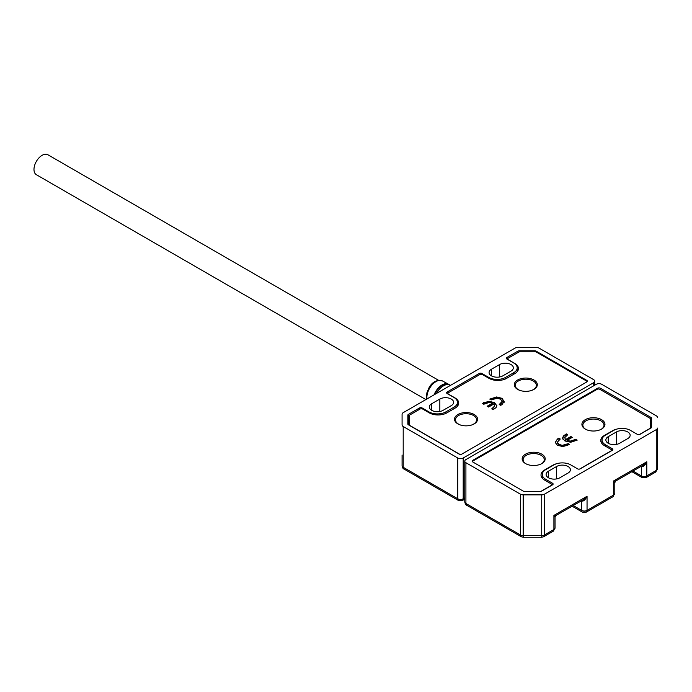 <?xml version="1.0" encoding="UTF-8"?>
<svg xmlns="http://www.w3.org/2000/svg" width="692" height="692" viewBox="0 0 692 692"><rect width="100%" height="100%" fill="white"/><g stroke="black" fill="none" stroke-linecap="round" stroke-linejoin="round"><path stroke-width="1.04" d="M520.644 390.643A10.562 6.098 180 0 1 518.334 389.639L519.147 390.106A9.411 5.432 0 0 0 519.277 390.184M532.33 390.184A9.411 5.432 0 0 0 532.459 390.106L533.273 389.639A10.562 6.098 180 0 1 530.963 390.643M519.147 390.106L518.334 389.639A10.562 6.098 180 0 1 518.334 381.007A10.562 6.098 180 0 1 533.273 381.007A10.562 6.098 180 0 1 533.273 389.639M474.193 414.491A11.522 6.652 0 0 0 457.896 414.491A11.522 6.652 0 0 0 457.896 423.902L457.896 423.902A11.522 6.652 0 0 0 474.193 423.902A11.522 6.652 0 0 0 474.193 414.491M457.931 423.72A9.601 5.545 -0 0 0 458.64 424.291M533.947 379.995A11.522 6.652 -0 0 0 517.651 379.995A11.522 6.652 -0 0 0 517.651 389.397L517.651 389.397A11.522 6.652 -0 0 0 533.947 389.397A11.522 6.652 -0 0 0 533.947 379.995M517.685 389.224A9.601 5.545 -0 0 0 518.394 389.795M496.873 405.884L494.512 402.562L488.751 401.317L482.315 403.41L483.743 404.24L489.235 402.433L492.427 403.185L487.177 406.221L488.604 407.043L493.863 404.007L494.797 405.875L491.744 408.86L493.18 409.681L496.077 407.545L496.899 405.573M494.797 406.1L492.289 409.171M459.903 454.359A1.92 1.107 180 0 1 459.661 454.246L409.707 425.398A1.92 1.107 180 0 1 409.145 424.62L409.145 415.814A1.92 1.107 180 0 1 409.707 415.027L420.009 409.084A1.92 1.107 180 0 1 422.726 409.084L429.239 412.847A12.482 7.205 -0 0 0 446.902 412.847L455.051 408.142A12.482 7.205 -0 0 0 458.701 403.047A12.482 7.205 -0 0 0 455.051 397.943L448.528 394.18A1.92 1.107 180 0 1 447.966 393.402A1.92 1.107 180 0 1 448.528 392.615L479.764 374.58A1.92 1.107 180 0 1 482.48 374.58L489.002 378.342A12.482 7.205 -0 0 0 506.656 378.342L514.805 373.637A12.482 7.205 -0 0 0 518.455 368.542A12.482 7.205 -0 0 0 514.805 363.447L508.283 359.684A1.92 1.107 180 0 1 507.72 358.897A1.92 1.107 180 0 1 508.283 358.119L518.585 352.167A1.92 1.107 180 0 1 519.943 351.839L535.193 351.839A1.92 1.107 180 0 1 536.551 352.167L586.505 381.007A1.92 1.107 180 0 1 587.067 381.742M504.157 401.671L502.063 398.341L496.631 396.957L489.78 399.094L491.216 399.924L497.245 398.203L500.402 399.197L502.167 401.343L499.217 404.543L500.653 405.374L502.029 404.569L504.183 401.265M502.167 401.343L502.184 402.242L500.359 404.517L500.359 403.886M496.873 405.858L494.512 403.194L488.751 401.94L488.751 401.317M494.512 403.194L494.512 402.562M492.92 408.808L492.92 408.185M487.713 406.533L492.427 403.808L492.427 403.185M482.86 403.721L483.622 402.657M483.622 403.28L488.751 401.94M409.145 424.62L409.145 415.814M473.458 424.291A9.601 5.545 -0 0 0 474.167 423.72M533.212 389.795A9.601 5.545 -0 0 0 533.921 389.224M496.631 396.957L496.631 397.58L502.063 398.973L502.063 398.341M502.063 398.973L504.157 402.303M499.762 404.855L500.359 404.517M490.325 399.414L491.225 398.263M491.225 398.895L496.631 397.58M451.245 399.042A8.07 4.654 180 0 1 453.606 402.337A8.07 4.654 180 0 1 451.245 405.633L443.096 410.339A8.07 4.654 180 0 1 434.308 411.342A8.07 4.654 180 0 1 429.325 407.043A8.07 4.654 180 0 1 431.687 403.747L439.835 399.042A8.07 4.654 180 0 1 451.245 399.042M510.999 364.546A8.07 4.654 180 0 1 513.36 367.841A8.07 4.654 180 0 1 510.999 371.128L502.85 375.834A8.07 4.654 180 0 1 494.062 376.846A8.07 4.654 180 0 1 489.08 372.538A8.07 4.654 180 0 1 491.441 369.251L499.589 364.546A8.07 4.654 180 0 1 510.999 364.546M402.078 455.007L402.078 465.716C402.528 467.844 403.168 468.951 403.998 469.038A3.841 2.214 -60 0 1 403.202 467.282L403.202 426.506L457.767 458.009A3.841 2.214 0 0 0 463.199 458.009L593.572 382.737A3.841 2.214 0 0 0 594.696 381.171A3.841 2.214 0 0 0 593.572 379.597L539.016 348.102A3.841 2.214 180 0 0 536.3 347.453L517.754 347.453A3.841 2.214 0 0 0 515.038 348.102L403.202 412.666A3.841 2.214 0 0 0 402.078 414.231L402.078 424.94A3.841 2.214 0 0 0 403.202 426.506M407.847 424.023L407.847 415.148A1.92 1.107 180 0 1 408.41 414.37L419.464 407.986A1.92 1.107 180 0 1 422.181 407.986L428.971 411.904A11.911 6.877 0 0 0 445.812 411.904L453.961 407.199A11.911 6.877 0 0 0 457.447 402.337A11.911 6.877 0 0 0 453.961 397.476L447.17 393.558A1.92 1.107 180 0 1 446.608 392.771A1.92 1.107 180 0 1 447.17 391.983L479.219 373.481A1.92 1.107 180 0 1 481.935 373.481L488.725 377.399A11.911 6.877 0 0 0 505.567 377.399L513.715 372.703A11.911 6.877 0 0 0 517.201 367.841A11.911 6.877 0 0 0 513.715 362.98L506.925 359.053A1.92 1.107 180 0 1 506.362 358.274A1.92 1.107 180 0 1 506.925 357.487L517.988 351.103A1.92 1.107 180 0 1 519.346 350.775L534.708 350.775A1.92 1.107 180 0 1 536.066 351.103L586.781 380.384A1.92 1.107 180 0 1 587.344 381.171A1.92 1.107 180 0 1 586.781 381.949L461.841 454.09A1.92 1.107 180 0 1 459.125 454.09L408.41 424.81A1.92 1.107 180 0 1 407.847 424.023M460.889 425.147A10.562 6.098 180 0 1 458.58 424.135L459.393 424.603A9.411 5.432 0 0 0 459.523 424.68M472.567 424.68A9.411 5.432 0 0 0 472.705 424.603L473.518 424.135A10.562 6.098 180 0 1 471.209 425.147M459.393 424.603L458.58 424.135A10.562 6.098 180 0 1 458.58 415.511A10.562 6.098 180 0 1 473.518 415.511A10.562 6.098 180 0 1 473.518 424.135M425.865 399.578L36.365 174.704A11.522 6.652 -60 0 1 34.6 165.475A11.522 6.652 -60 0 1 42.126 155.319A11.522 6.652 -60 0 1 47.886 154.749L438.858 380.47M608.233 443.269A8.07 4.654 180 0 1 605.872 439.974A8.07 4.654 180 0 1 608.233 436.678L616.39 431.972A8.07 4.654 180 0 1 625.179 430.969A8.07 4.654 180 0 1 630.153 435.268A8.07 4.654 180 0 1 627.791 438.564L619.643 443.269A8.07 4.654 180 0 1 608.233 443.269L608.233 436.678M548.479 477.765A8.07 4.654 180 0 1 546.118 474.47A8.07 4.654 180 0 1 548.479 471.183L556.627 466.477A8.07 4.654 180 0 1 565.425 465.465A8.07 4.654 180 0 1 570.398 469.764A8.07 4.654 180 0 1 568.037 473.06L559.889 477.765A8.07 4.654 180 0 1 548.479 477.765L548.479 471.183M541.732 537.251L541.732 535.634L523.187 535.634L523.187 537.251L541.732 537.251L543.653 536.741A3.841 2.214 -120 0 0 544.448 534.985L544.448 494.209L656.276 429.645A3.841 2.214 0 0 0 657.4 428.08L657.4 458.139M657.4 417.371A3.841 2.214 0 0 0 656.276 415.797L601.72 384.302A3.841 2.214 0 0 0 596.288 384.302L465.915 459.574A3.841 2.214 0 0 0 464.782 461.14A3.841 2.214 0 0 0 465.915 462.714L520.471 494.209L520.471 534.985A3.841 2.214 120 0 0 521.266 536.741L523.187 537.251M656.276 429.645L656.276 470.422L646.804 475.888A3.841 2.214 60 0 1 646.008 477.644L655.48 472.178A3.841 2.214 -120 0 0 656.276 470.422A3.841 2.214 0 0 0 657.4 468.847L657.4 428.08M464.782 461.14L464.782 501.916A3.841 2.214 0 0 0 465.915 503.482L520.471 534.985A3.841 2.214 180 0 0 523.187 535.634L523.187 494.858L541.732 494.858A3.841 2.214 0 0 0 544.448 494.209M523.187 494.858A3.841 2.214 180 0 1 520.471 494.209M651.639 418.288L651.639 427.154A1.92 1.107 180 0 1 651.077 427.941L640.014 434.325A1.92 1.107 180 0 1 637.297 434.325L630.507 430.407A11.911 6.877 0 0 0 613.674 430.407L605.517 435.112A11.911 6.877 0 0 0 602.031 439.974A11.911 6.877 0 0 0 605.517 444.835L612.308 448.753A1.92 1.107 180 0 1 612.878 449.541A1.92 1.107 180 0 1 612.308 450.319L580.259 468.83A1.92 1.107 180 0 1 577.543 468.83L570.753 464.903A11.911 6.877 0 0 0 553.911 464.903L545.763 469.608A11.911 6.877 0 0 0 542.277 474.47A11.911 6.877 0 0 0 545.763 479.331L552.553 483.258A1.92 1.107 180 0 1 553.116 484.037A1.92 1.107 180 0 1 552.553 484.824L541.499 491.208A1.92 1.107 180 0 1 540.141 491.528L524.778 491.528A1.92 1.107 180 0 1 523.42 491.208L472.705 461.927A1.92 1.107 180 0 1 472.143 461.14A1.92 1.107 180 0 1 472.705 460.362L597.646 388.221A1.92 1.107 180 0 1 600.362 388.221L651.077 417.501A1.92 1.107 180 0 1 651.639 418.288M543.653 536.741L553.116 531.274A3.841 2.214 -120 0 0 553.911 529.518A3.841 2.214 180 0 0 555.036 527.944L555.036 517.158L553.911 515.402L555.996 515.497L583.373 499.693L587.05 496.268C585.198 500.013 583.391 501.579 581.617 500.973L581.617 510.385L573.236 505.541M632.116 471.555A3.841 2.214 120 0 0 632.661 472.152L642.167 477.644A3.841 2.214 -60 0 1 641.372 475.888A3.841 2.214 0 0 0 646.804 475.888L646.804 461.772L613.674 480.905L613.674 495.014L587.05 510.385A3.841 2.214 60 0 1 586.254 512.141L612.878 496.778A3.841 2.214 -120 0 0 613.674 495.014A3.841 2.214 180 0 0 614.799 493.448L614.799 482.661L613.674 480.905L615.759 481.001L643.127 465.188L646.804 461.772C644.953 465.517 643.145 467.083 641.372 466.477L641.372 475.888L632.99 471.044M585.285 419.663A11.522 6.652 0 0 0 585.285 429.075A11.522 6.652 0 0 0 601.582 429.075L601.582 429.075A11.522 6.652 0 0 0 601.582 419.663A11.522 6.652 0 0 0 585.285 419.663M525.531 463.571A11.522 6.652 0 0 0 541.827 463.571A11.522 6.652 0 0 0 541.827 454.168A11.522 6.652 0 0 0 525.531 454.168A11.522 6.652 0 0 0 525.531 463.571L525.531 463.571M562.613 438.339L564.975 441.003L570.736 442.249L577.171 440.155L575.735 439.325L570.243 441.133L567.051 440.38L572.31 437.344L570.883 436.522L565.623 439.558L564.681 437.69L567.734 434.706L566.307 433.884L563.4 436.021L562.587 437.993M565.623 439.558L564.681 437.69M472.411 461.711A1.92 1.107 180 0 1 472.973 460.984L597.101 389.319A1.92 1.107 180 0 1 599.817 389.319L649.779 418.167A1.92 1.107 180 0 1 650.342 418.945L650.342 427.751A1.92 1.107 180 0 1 649.779 428.538L639.477 434.481A1.92 1.107 180 0 1 639.235 434.602M556.87 463.657A12.482 7.205 0 0 0 552.83 465.223L544.682 469.929A12.482 7.205 0 0 0 541.023 475.023A12.482 7.205 0 0 0 544.682 480.118L551.195 483.881A1.92 1.107 180 0 1 551.758 484.668A1.92 1.107 180 0 1 551.195 485.447L540.893 491.398A1.92 1.107 180 0 1 540.746 491.476M616.624 429.161A12.482 7.205 0 0 0 612.584 430.718L604.436 435.424A12.482 7.205 0 0 0 600.777 440.519A12.482 7.205 0 0 0 604.436 445.622L610.949 449.385A1.92 1.107 180 0 1 611.52 450.163A1.92 1.107 180 0 1 610.949 450.95L579.714 468.986A1.92 1.107 180 0 1 579.481 469.098M555.313 442.577L557.415 445.224L562.856 446.608L569.698 444.463L568.27 443.641L562.241 445.363L559.084 444.368L557.311 442.214L560.26 439.022L558.833 438.192L557.449 438.988L555.304 442.3M557.311 442.214L557.311 442.845L557.311 442.214M567.189 435.017L566.307 434.507L563.4 436.643L562.613 438.962M563.4 436.643L563.4 436.021M565.182 435.156L565.182 434.524M566.307 434.507L566.307 433.884M565.623 440.181L570.883 437.145L570.883 436.522M570.883 437.145L571.765 437.664M570.243 441.133L570.243 441.764L567.051 441.012L567.051 440.38M570.243 441.764L574.196 440.847L574.196 440.216M574.196 440.847L575.735 439.956L575.735 439.325M575.735 439.956L576.626 440.467M650.342 418.945L650.342 427.751M555.321 442.517L557.449 438.988M557.449 439.619L558.833 438.823L558.833 438.192M558.833 438.823L559.716 439.333M557.311 442.845L559.084 444.991L559.084 444.368M559.084 444.991L562.241 445.985L562.241 445.363M562.241 445.985L567.094 444.947L567.094 444.325M567.094 444.947L568.27 443.641M568.27 444.273L569.153 444.783M525.885 463.77A10.562 6.098 180 0 1 526.378 455.249A10.562 6.098 180 0 1 541.153 455.345A10.562 6.098 180 0 1 541.473 463.77M585.64 429.274A10.562 6.098 180 0 1 586.133 420.745A10.562 6.098 180 0 1 600.907 420.84A10.562 6.098 180 0 1 601.227 429.274M426.981 398.938A12.906 7.456 -60 0 1 426.877 397.398A12.906 7.456 -60 0 1 429.663 388.212A12.906 7.456 -60 0 1 442.361 380.894L448.502 384.224A13.096 7.56 -60 0 1 448.554 384.259M434.057 394.855A13.096 7.56 -60 0 1 435.623 391.646A13.096 7.56 -60 0 1 448.502 384.224L449.238 384.726M445.605 384.873A12.88 7.43 120 0 0 437.015 392.45A12.88 7.43 120 0 0 436.444 393.471L436.998 392.442C441.358 385.937 445.709 383.48 450.059 385.072L450.544 385.332M434.688 394.492A12.845 7.413 -60 0 1 436.003 391.871A12.845 7.413 -60 0 1 448.589 384.562M436.669 393.341A13.139 7.586 -60 0 1 437.136 392.52A13.139 7.586 -60 0 1 450.059 385.072M464.782 497.859L463.199 498.776A3.841 2.214 60 0 1 462.403 500.541L464.782 499.157M403.998 469.038L458.562 500.541A3.841 2.214 -60 0 1 457.767 498.776L403.202 467.282A3.841 2.214 180 0 1 402.078 465.716M457.767 458.009L457.767 498.776A3.841 2.214 0 0 0 463.199 498.776L463.199 458.009M593.572 382.737L593.572 385.868M439.835 411.481L439.835 399.042M431.687 403.747L431.687 410.339M491.441 369.251L491.441 375.834M499.589 376.984L499.589 364.546M586.781 380.384L586.781 381.205M536.066 351.96L536.066 351.103M534.708 350.775L534.708 351.839M519.346 351.899L519.346 350.775M517.988 351.103L517.988 352.513M506.925 359.053L506.925 357.487M513.715 372.703L513.715 374.268M505.567 378.905L505.567 377.399M488.725 377.399L488.725 378.187M481.935 374.363L481.935 373.481M479.219 373.481L479.219 374.891M447.17 393.558L447.17 391.983M453.961 407.199L453.961 408.764M445.812 413.401L445.812 411.904M428.971 411.904L428.971 412.683M422.181 408.86L422.181 407.986M419.464 407.986L419.464 409.396M408.41 424.81L408.41 414.37M465.915 462.714L465.915 503.482A3.841 2.214 120 0 0 466.711 505.247L521.266 536.741M572.353 506.051A3.841 2.214 120 0 0 572.907 506.656L582.413 512.141A3.841 2.214 -60 0 1 581.617 510.385A3.841 2.214 180 0 0 587.05 510.385L587.05 496.268L553.911 515.402L553.911 529.518L544.448 534.985A3.841 2.214 180 0 1 541.732 535.634L541.732 494.858M616.39 444.411L616.39 431.972M556.627 478.907L556.627 466.477M651.077 417.501L651.077 427.941M600.362 389.639L600.362 388.221M597.646 388.221L597.646 389.103M472.705 461.183L472.705 460.362M552.553 483.258L552.553 484.824M545.763 480.741L545.763 479.331M612.308 448.753L612.308 450.319M605.517 446.245L605.517 444.835M426.635 399.137L426.843 392.926L428.979 387.831C432.258 381.872 436.721 379.562 442.361 380.894M507.72 359.511L507.72 358.897M447.966 394.016L447.966 393.402M458.562 500.541L462.403 500.541M594.696 381.171L594.696 385.219M517.201 371.69L517.201 367.841M457.447 406.195L457.447 402.337M631.839 471.71L632.661 472.152M572.076 506.215L572.907 506.656M464.782 501.916C465.24 504.061 465.88 505.169 466.711 505.247M657.4 468.847L655.48 472.178M642.167 477.644L646.008 477.644M614.799 493.448L612.878 496.778M582.413 512.141L586.254 512.141M555.036 527.944L553.116 531.274M542.277 478.172L542.277 474.47M602.031 443.676L602.031 439.974M614.799 482.661L615.759 481.001M555.036 517.158L555.996 515.497M551.758 485.282L551.758 484.668M611.52 450.786L611.52 450.163"/></g></svg>

